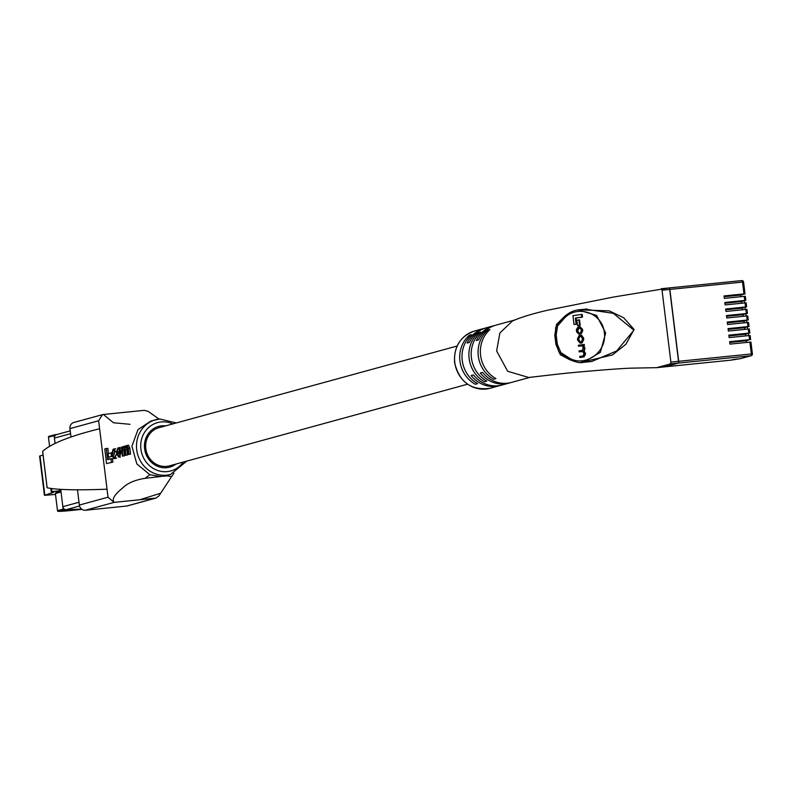 <?xml version="1.0" encoding="UTF-8"?>
<svg xmlns="http://www.w3.org/2000/svg" width="792" height="792" viewBox="0 0 792 792"><rect width="100%" height="100%" fill="white"/><g stroke="black" fill="none" stroke-linecap="round" stroke-linejoin="round"><path stroke-width="1.19" d="M467.537 384.209L169.439 465.854A19.78 18.454 -105.3 0 1 166.617 466.379A19.78 18.454 -105.3 0 1 146.065 450.153A19.78 18.454 -105.3 0 1 158.984 427.69L457.093 346.045M740.698 296.723L740.916 295.01L745.024 293.872L743.965 293.911L742.51 282.071L669.705 289.436L678.536 361.32L751.341 353.955L749.885 342.114L729.957 344.124L729.66 341.679L749.578 339.659L749.083 335.57L729.155 337.59L728.858 335.145L748.777 333.125L748.282 329.036L728.353 331.056L728.056 328.601L747.975 326.591L747.48 322.502L727.551 324.522L727.254 322.067L747.173 320.057L746.678 315.968L726.749 317.988L726.442 315.533L746.371 313.523L745.866 309.434L725.947 311.454L725.64 308.999L745.569 306.979L745.064 302.9L725.145 304.92L724.838 302.465L744.767 300.445L744.262 296.366L724.343 298.376L724.037 295.931L743.965 293.911M741.5 303.257L741.718 301.554L744.767 300.445M742.302 309.791L742.52 308.088L745.569 306.979M743.104 316.335L743.322 314.622L746.371 313.523M743.906 322.869L744.124 321.156L747.173 320.057M744.708 329.403L744.926 327.69L747.975 326.591M745.51 335.937L745.727 334.224L748.777 333.125M746.312 342.471L746.529 340.758L749.578 339.659M745.717 300.386L745.331 296.317L744.262 296.366M746.519 306.92L746.133 302.851L745.064 302.9M747.321 313.454L746.935 309.395L745.866 309.434M748.123 319.988L747.737 315.929L746.678 315.968M752.291 353.895L750.945 342.065L749.885 342.114M750.529 339.6L750.143 335.531L749.083 335.57M749.727 333.066L749.341 328.997L748.282 329.036M748.925 326.522L748.539 322.463L747.48 322.502M669.705 289.436A1.653 0.584 -95.8 0 0 668.973 287.951A1.653 0.584 -95.8 0 0 668.933 287.961L613.473 297.05L547.747 310.197C532.877 313.612 521.106 317.206 512.444 320.988L499.861 332.996L496.633 350.965L507.672 371.28L528.729 377.477L559.37 373.953C583.565 371.349 623.66 368.191 632.224 368.132L656.707 367.666L670.497 363.884L670.873 362.102L662.043 290.209L661.271 288.733M664.369 366.884A1.653 0.584 -95.8 0 0 664.399 366.884L731.075 360.132L740.074 358.727L750.964 355.747L678.16 363.112L664.399 366.884L731.036 360.142A1.653 0.584 84.2 0 1 731.006 360.142A1.653 1.653 0 0 0 731.313 360.093A1.653 1.534 74.7 0 0 731.531 360.013M678.16 363.112A1.653 0.584 -95.8 0 0 678.536 361.32M748.569 335.63L748.311 333.521M747.767 329.096L747.509 326.987M746.965 322.552L746.698 320.443M746.163 316.018L745.896 313.909M745.361 309.484L745.094 307.375M744.549 302.95L744.292 300.841M588.624 361.786L591.802 361.459L616.711 350.925L633.877 330.195L613.384 313.365L585.387 309.177M578.111 309.92L596.594 315.424L605.652 332.977L600.346 352.341L583.427 362.34C580.477 363.271 575.596 362.241 568.795 359.241L568.795 359.241A1.653 0.604 -60.4 0 1 568.933 357.806C584.466 367.745 607.276 352.688 604.326 332.521C602.247 312.226 576.695 304.415 564.102 318.493L557.588 325.908L556.182 334.887L557.34 344.312L560.855 352.549L568.933 357.806M590.169 361.657L583.437 362.34M530.383 377.249L511.424 382.447A29.68 27.68 -105.3 0 1 482.595 372.408L480.298 373.032A29.68 27.68 74.7 0 0 509.137 383.071L502.257 384.962A29.68 27.68 -105.3 0 1 473.418 374.923L471.131 375.547A29.68 27.68 74.7 0 0 499.96 385.585A29.68 27.68 74.7 0 0 501.098 385.249M509.137 383.071A29.68 27.68 74.7 0 0 510.276 382.734M495.931 378.616A29.68 27.68 -105.3 0 1 480.586 355.361A29.68 27.68 -105.3 0 1 489.911 329.601L487.625 330.234A29.68 27.68 74.7 0 0 478.289 355.984A29.68 27.68 74.7 0 0 493.644 379.249L495.931 378.616M486.763 381.13A29.68 27.68 -105.3 0 1 471.408 357.875A29.68 27.68 -105.3 0 1 480.744 332.115L478.447 332.749A29.68 27.68 74.7 0 0 469.121 358.499A29.68 27.68 74.7 0 0 484.466 381.754L486.763 381.13M477.586 383.645A29.68 27.68 -105.3 0 1 462.241 360.38A29.68 27.68 -105.3 0 1 471.567 334.63L469.28 335.254A29.68 27.68 74.7 0 0 459.944 361.013A29.68 27.68 74.7 0 0 475.299 384.268L477.586 383.645M578.645 309.84L609.236 310.86L623.66 317.76L634.105 329.502L625.977 344.173L612.523 354.895L580.615 362.459M569.527 359.637L560.3 354.687L560.617 353.895M557.063 324.878L556.578 324.344L554.786 335.224L555.925 344.47L560.3 354.687M578.467 346.213L581.774 345.728L583.318 347.351L582.239 350.45L579.041 350.925L579.16 351.895L582.288 351.43L584.041 353.202L583.15 355.925L579.724 356.43L579.843 357.41L580.516 357.41L584.051 356.885L585.565 354.083L584.179 350.905L584.922 348.896L583.783 345.46L584.407 345.371L584.298 344.461L578.348 345.243L578.467 346.213L582.328 345.748M579.16 351.895L583.001 351.43M582.496 317.107L582.16 314.375L572.953 315.642L574.032 324.482L576.794 324.175L576.041 318.057L582.496 317.107L581.813 317.097L581.476 314.375M580.219 325.255L579.566 319.909L578.883 319.909L576.883 320.206L577.536 325.552L580.219 325.255L579.546 325.255L578.883 319.909M580.11 343.144L582.021 342.966L583.763 339.451L583.595 338.055L581.486 335.135L580.378 335.174L579.219 335.343L577.477 338.857L577.645 340.253L580.18 343.134L581.338 342.966L583.09 339.441L582.912 338.055L580.378 335.174M578.704 334.085L579.457 334.085L579.318 333.175L578.012 331.67L577.804 330.026L579.803 327.65M580.556 333.709L582.041 330.917L581.833 329.284L579.348 326.7L578.17 326.868L576.338 329.611L576.616 331.818L578.774 334.075L577.13 330.026L578.338 327.838L579.437 327.68L581.1 329.244L581.318 331.036L580.427 332.808L580.556 333.709L581.239 333.709L582.714 330.917L582.516 329.284L580.031 326.7M579.348 326.7L580.14 326.68M556.578 324.344L562.33 318.651M485.437 328.056A29.68 27.68 74.7 0 0 484.278 328.343A29.68 27.68 74.7 0 0 467.132 343.035L469.428 342.411A29.68 27.68 -105.3 0 1 486.575 327.72L493.456 325.829A29.68 27.68 74.7 0 0 476.309 340.52L478.606 339.897A29.68 27.68 -105.3 0 1 495.752 325.205L514.602 320.037M494.604 325.542A29.68 27.68 74.7 0 0 493.456 325.829M669.091 287.942A1.653 0.584 84.2 0 1 669.121 287.942A1.653 0.584 84.2 0 1 669.864 289.417L678.685 361.31A1.653 0.584 84.2 0 1 678.318 363.102L664.557 366.864A1.653 0.584 84.2 0 1 664.518 366.874L656.707 367.666M478.447 332.749L480.249 332.561M487.625 330.234L489.426 330.046M469.28 335.254L471.082 335.075M560.479 353.806L558.806 351.846L560.528 353.856L568.795 359.241A1.653 0.604 -60.4 0 0 569.349 359.073L560.587 353.885A1.653 0.554 -52 0 1 560.528 353.856L560.528 353.856A1.653 0.554 -52 0 1 560.855 352.549M555.925 344.47L556.598 344.48L555.43 334.976L555.618 327.928L556.41 325.819M558.806 351.846L556.598 344.48L557.34 344.312M556.182 334.887L554.786 335.224M557.588 325.908L557.024 324.878M564.241 317.443A1.653 0.495 44.6 0 0 563.607 317.335L563.607 317.335A1.653 0.495 44.6 0 0 564.102 318.493M574.032 324.482L576.794 324.175M576.111 324.175L575.358 318.057L576.041 318.057M575.358 318.057L581.813 317.097M577.536 325.552L579.546 325.255M582.397 339.847L582.15 337.867L580.447 336.154L579.398 336.313L578.16 338.451L578.408 340.441L580.11 342.154L581.17 341.995L582.397 339.847M581.11 336.154L580.071 336.313L578.843 338.451L579.091 340.441L580.793 342.154M579.843 357.41L583.377 356.885L584.882 354.083L583.506 350.905L584.179 350.905M583.506 350.905L584.248 348.896L583.11 345.48L583.793 345.48L583.11 345.46L584.407 345.371M583.724 345.362L583.615 344.461M578.447 333.194L579.318 333.175M64.994 510.741L81.982 509.365L65.261 511.058M79.012 502.247L62.835 506.682A3.297 3.079 74.7 0 0 66.3 509.632L69.27 509.335L65.885 510.266L81.576 509.068L64.004 509.87L58.361 511.414L65.281 511.058M58.361 511.414A0.822 0.772 -105.3 0 1 57.499 510.672L55.391 493.545L59.905 492.307L59.539 489.308M57.499 510.672L63.142 509.127L60.717 489.377L62.835 506.682M57.083 434.511A3.297 3.079 74.7 0 0 54.41 438.085L55.064 443.372L54.113 435.64L48.47 437.184A0.822 0.772 -105.3 0 1 49.134 436.283L54.549 434.808M49.589 446.252L48.47 437.184M56.836 434.531L54.777 434.739A0.822 0.772 74.7 0 0 54.113 435.64M63.142 509.127A0.822 0.772 74.7 0 0 64.004 509.87M55.499 494.446L44.421 495.317L53.866 492.198L51.282 491.931L51.975 491.594L59.618 490.822L55.688 492.733L59.905 492.307M44.421 495.317L39.6 456.083L43.075 455.063M51.52 491.961L51.678 493.258M59.43 489.298L59.618 490.822M51.599 488.575L51.975 491.594M50.856 488.466L51.282 491.931M160.538 476.546L145.134 478.318L149.817 474.685L160.538 476.546L170.557 474.438A28.354 26.453 -105.3 0 1 166.518 475.19A28.354 26.453 -105.3 0 1 137.056 451.925A28.354 26.453 -105.3 0 1 155.578 419.74A28.354 26.453 -105.3 0 1 159.618 418.988M149.817 474.685L136.858 463.944L131.917 446.213L137.966 429.62L150.985 420.998L159.687 418.978L176.27 422.958M103.287 414.483L102.465 414.642L98.624 420.75L69.963 428.601L70.993 436.966M77.487 489.822L79.358 505.058L108.019 497.208L98.624 420.75M108.019 497.208L114.088 502.385L139.699 499.782L160.667 493.228L171.617 476.576L166.894 475.883L163.31 476.269M145.134 478.318C135.759 479.823 128.73 482.615 124.047 486.714C119.988 490.387 110.365 497.475 114.097 502.375L155.984 498.069L158.945 495.881L160.667 493.228M158.994 419.057L148.401 411.503L144.372 410.335L103.386 414.483L113.484 422.76L129.987 424.304M124.433 455.845L122.364 456.142L124.433 455.845L123.76 450.153L124.681 447.579M127.284 445.401L128.69 445.243L126.294 445.619L125.077 447.638L124.047 446.223L122.087 447.985L122.542 446.856M128.522 445.282L129.858 448.074L130.531 454.163L128.462 454.469L130.531 454.163M125.987 455.143L125.334 449.777L126.878 449.618L127.522 454.994L125.453 455.291L127.522 454.994M112.919 462.112L106.534 463.597L112.919 462.112L112.395 458.548L107.534 459.617L106.316 448.5L107.851 448.351L108.375 453.628M108.781 457.123L109.039 459.202M112.969 456.192L108.534 457.142L112.226 456.261M120.325 447.5L118.008 447.866L116.474 452.054L116.671 454.054L118.909 457.251L119.671 457.033L120.899 452.885L120.721 450.886L118.79 447.658M119.671 457.033L120.443 457.093M115.078 458.301L116.612 458.152L113.741 458.657L115.078 458.301L116.028 454.747L116.761 454.667M114.444 448.906L115.79 448.747L113.157 449.193L111.87 453.311L112.088 455.341L113.88 458.637L115.414 458.479M113.157 450.47L114.691 450.311L114.137 454.964L112.603 455.123L112.405 453.212L113.157 450.47L114.305 450.163M148.401 411.503L144.372 410.325L103.98 414.414M42.689 451.519L42.669 451.351C50.995 443.619 69.973 436.085 99.614 428.749M107.039 489.199C76.636 490.347 56.678 489.862 47.144 487.753L47.134 487.674M69.963 428.601A5.772 5.386 -105.3 0 1 73.804 422.492L102.465 414.642M155.984 498.069L127.314 505.92A5.772 5.386 -105.3 0 1 126.492 506.078L155.163 498.227M114.088 502.385L85.417 510.236L126.492 506.078M85.417 510.236A5.772 5.386 -105.3 0 1 79.358 505.058M165.587 425.878A21.107 19.681 74.7 0 0 161.647 425.858A21.107 19.681 74.7 0 0 158.638 426.423A21.107 19.681 74.7 0 0 144.857 450.381A21.107 19.681 74.7 0 0 166.775 467.686A21.107 19.681 74.7 0 0 169.785 467.122A21.107 19.681 74.7 0 0 176.042 464.043M147.659 437.263A21.107 19.681 74.7 0 0 146.609 436.531M154.282 464.558A21.107 19.681 74.7 0 0 154.816 463.389M106.316 448.5L104.801 448.916L106.534 463.597M111.385 462.271L110.86 458.697M111.434 456.34L111.048 452.885L108.138 453.697L108.534 457.142M111.048 452.885L111.82 452.806M120.196 451.123L118.988 448.866L117.899 449.163L117.018 451.994L118.562 456.053L119.632 455.756L120.196 451.123M117.196 453.816L118.731 453.658L119.434 449.014L120.532 448.708M122.077 446.906L121.572 447.044L122.364 456.142M122.899 456.004L122.225 450.302L123.136 447.737L123.879 447.549M124.067 447.549L125.453 455.291M125.334 449.777L126.918 446.718M127.066 446.718L128.462 454.469M128.987 454.321L128.314 448.232L126.958 445.441M125.71 446.045L124.047 446.223M116.028 454.747L114.88 457.063L113.8 457.35M113.989 457.311L112.603 455.123M114.454 450.163L115.167 451.826L116.454 451.697M115.167 451.826L116.444 451.579M115.662 451.658L114.058 448.945M661.31 288.724L741.738 280.596A1.653 0.584 84.2 0 1 741.767 280.586A1.653 0.584 84.2 0 1 742.51 282.071L743.569 282.021L744.916 293.852M740.53 358.608A1.653 1.534 -105.3 0 1 740.302 358.687L751.202 355.707A1.653 1.534 -105.3 0 0 752.301 353.955L751.341 353.955A1.653 0.584 84.2 0 1 750.964 355.747A1.653 1.534 -105.3 0 0 751.202 355.707A1.653 1.653 0 0 0 752.4 353.915L750.945 342.065M743.46 282.002A1.653 1.534 74.7 0 0 741.817 280.586M733.085 359.588A1.653 1.534 74.7 0 0 733.313 359.538L731.313 360.093A1.653 1.534 74.7 0 1 731.075 360.132A1.653 0.584 84.2 0 1 731.036 360.142M736.243 359.113A1.653 0.584 84.2 0 1 736.204 359.123L733.313 359.538A1.653 1.534 74.7 0 0 733.422 359.509M727.343 322.849L744.124 321.156M728.145 329.383L744.926 327.69M728.947 335.927L745.727 334.224M729.749 342.461L746.529 340.758M726.541 316.315L743.322 314.622M725.739 309.781L742.52 308.088M724.937 303.247L741.718 301.554M724.136 296.713L740.916 295.01M454.786 362.429A29.68 27.68 74.7 0 0 490.218 388.258C471.22 390.832 459.34 382.259 454.578 362.518C453.737 346.648 460.39 336.145 474.537 331.016A29.68 27.68 74.7 0 0 454.786 362.429M678.318 363.102L670.497 363.884M678.685 361.31L670.873 362.102M664.557 366.864L656.736 367.656M669.864 289.417L662.043 290.209M582.912 338.055L583.595 338.055M581.338 342.966L582.021 342.966M583.09 339.441L583.763 339.451M579.398 336.313L580.071 336.313M578.16 338.451L578.843 338.451M578.408 340.441L579.091 340.441M583.377 356.885L584.051 356.885M584.882 354.083L585.565 354.083M584.734 352.905L585.417 352.905M584.248 348.896L584.922 348.896M584.051 347.312L584.734 347.312M577.328 331.67L578.012 331.67M577.13 330.026L577.804 330.026M578.338 327.838L579.011 327.838M582.041 330.917L582.714 330.917M581.833 329.284L582.516 329.284M40.006 455.905L44.827 495.139M79.546 506.009L66.3 509.632M70.587 433.66L54.41 438.085M172.824 423.898A25.057 23.374 74.7 0 0 161.162 421.938A25.057 23.374 74.7 0 0 140.917 449.133A25.057 23.374 74.7 0 0 167.26 471.606A25.057 23.374 74.7 0 0 183.279 462.063M47.144 487.753L42.669 451.351M120.721 450.886L121.711 450.787M120.899 452.885L121.899 452.786M117.018 451.994L118.552 451.836M117.899 449.163L119.434 449.014M122.225 450.302L123.76 450.153M123.136 447.737L124.275 447.619M126.374 446.846L127.245 446.767M128.314 448.232L129.858 448.074M124.265 446.203L125.601 446.064M112.405 453.212L113.939 453.064M745.331 296.317L745.826 300.406M746.133 302.851L746.628 306.94M746.935 309.395L747.43 313.474M747.737 315.929L748.242 320.008M750.143 335.531L750.648 339.62M749.341 328.997L749.846 333.076M748.539 322.463L749.044 326.542M668.973 287.951L741.767 280.586A1.653 1.653 0 0 1 743.569 282.021L745.024 293.872M736.204 359.123L740.035 358.736M586.902 308.999L579.199 309.781C573.705 310.216 568.508 312.741 563.607 317.335L556.944 324.928L555.618 327.928M490.218 388.258L499.96 385.585M474.537 331.016L484.278 328.343M49.025 436.313L54.668 434.758M70.24 430.858L56.608 434.6M173.953 473.24L171.666 476.497M47.084 487.714L42.629 451.45M186.724 461.122L170.557 474.438"/></g></svg>
